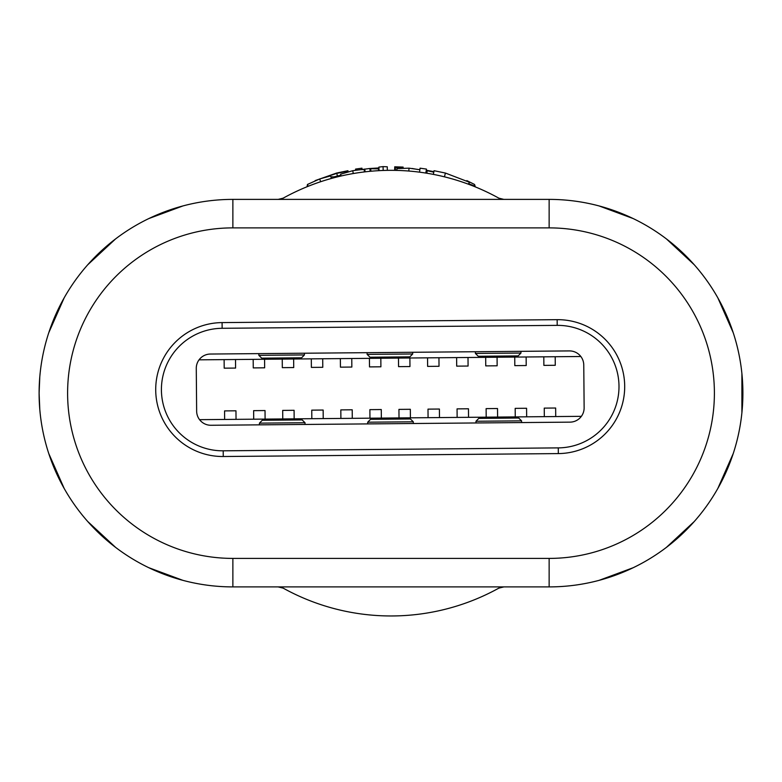 <?xml version="1.0" encoding="UTF-8"?>
<svg xmlns="http://www.w3.org/2000/svg" width="782" height="782" viewBox="0 0 782 782"><rect width="100%" height="100%" fill="white"/><g stroke="black" fill="none" stroke-linecap="round" stroke-linejoin="round"><path stroke-width="1.17" d="M599.09 580.352A193.75 193.75 0 0 1 577.634 584.789A193.75 193.75 0 0 0 599.09 580.352L633.215 567.703A193.75 193.75 0 0 0 666.459 547.341L694.25 521.535A193.75 193.75 0 0 0 717.847 488.427L733.262 453.482A193.75 193.75 0 0 0 741.903 412.7L741.903 373.591A193.75 193.75 0 0 0 733.262 332.809L717.847 297.854A193.75 193.75 0 0 0 694.25 264.756L666.459 238.95A193.75 193.75 0 0 0 633.215 218.579L599.09 205.94A193.75 193.75 0 0 0 577.634 201.492A193.75 193.75 0 0 1 599.09 205.94M39.774 409.133L39.11 393.141A193.75 193.75 0 0 1 232.87 199.39L549.14 199.39A193.75 193.75 0 0 1 569.296 200.436A193.75 193.75 0 0 0 549.14 199.39A193.75 193.75 0 0 1 742.89 393.141A193.75 193.75 0 0 1 549.14 586.901A193.75 193.75 0 0 0 569.296 585.845A193.75 193.75 0 0 1 549.14 586.901L232.87 586.901A193.75 193.75 0 0 1 39.11 393.141L39.774 377.149M346.563 172.02L346.436 171.395L347.941 170.711L336.612 173.047L315.166 180.603M348.127 171.659L347.941 170.711M335.439 177.367L340.659 175.588M333.298 177.397L335.322 176.908M340.659 175.227L333.2 177.055M337.413 176.018L336.768 173.399L346.436 171.395M321.138 178.492L336.768 173.399M378.635 170.672L379.055 170.163M370.912 171.238L370.678 168.736L378.615 168.863L378.605 170.183M378.938 167.935L369.026 168.57M364.461 169.254L362.956 169.547M362.125 169.586L361.939 168.179L355.556 169.088L355.536 170.271M362.066 169.733L361.939 168.179M369.915 168.824L370.678 168.736M401.821 167.925L395.369 167.544L395.311 170.368L395.369 167.651M395.35 170.368L396.914 169.919M395.369 167.544L395.36 169.89M403.072 167.935L403.121 167.094L394.734 166.801L403.121 167.094M394.675 170.359L394.734 166.801M433.883 171.659L426.473 170.271M419.885 169.586L419.054 169.547M417.871 169.499L412.124 168.482M426.806 173.223L427.207 170.74L433.785 172.167M426.483 170.632L427.207 170.74M469.249 184.513L469.444 184.005L475.133 186.214L474.566 184.474L466.844 180.603M468.721 183.389L469.444 184.005M474.918 186.732L475.133 186.214M283.133 198.178A222.821 222.821 0 0 0 280.973 199.39A222.821 222.821 0 0 1 501.037 199.39A222.821 222.821 0 0 0 283.133 198.178L278.138 199.39M501.037 586.901A222.821 222.821 0 0 1 280.973 586.901M48.767 332.731L64.163 297.854M87.76 264.756L115.55 238.95M148.795 218.579L182.92 205.94M182.92 580.352L148.795 567.703M115.55 547.341L87.76 521.535M64.163 488.427L48.767 453.55M433.355 174.386L434.069 170.711L445.398 173.047L469.425 182.274L468.672 184.298M444.459 176.83L445.398 173.047M396.904 170.408L396.953 168.56L409.035 168.169L419.934 169.733M408.81 171.043L409.035 168.169M419.553 172.167L420.061 168.179L426.444 169.088L426.395 173.154M425.819 173.066L426.444 169.088M379.075 170.642L378.889 167.094L383.043 166.605L387.276 166.801L387.334 170.359M383.18 170.466L383.043 166.605M340.776 176.058L340.639 174.181L352.76 170.701L369.886 168.482L370.15 171.307M341.06 175.999L340.639 174.181M353.249 173.545L352.76 170.701M364.422 171.913L364.129 169.499M365.096 171.835L364.764 169.02M333.425 177.895L333.132 176.81L330.923 176.918M307.082 186.732L307.443 184.474L319.721 178.941L330.639 175.891L331.353 178.462M308.167 186.292L307.443 184.474M320.649 181.727L319.721 178.941M569.394 350.913L210.397 354.041A14.242 14.242 0 0 0 196.272 368.41L196.644 411.146A14.242 14.242 0 0 0 211.013 425.271L570.019 422.143A14.242 14.242 0 0 0 584.134 407.764L583.763 365.028A14.242 14.242 0 0 0 569.394 350.913M199.048 359.837L580.84 356.504M581.358 416.337L199.566 419.67M557.155 319.672A66.959 66.959 0 0 1 624.691 386.044A66.959 66.959 0 0 1 558.319 453.589L223.251 456.512A66.959 66.959 0 0 1 155.716 390.14A66.959 66.959 0 0 1 222.088 322.595L557.155 319.672L557.204 325.371L222.137 328.293A61.26 61.26 0 0 0 161.415 390.091A61.26 61.26 0 0 0 223.202 450.813L558.27 447.891A61.26 61.26 0 0 0 618.992 386.093A61.26 61.26 0 0 0 557.204 325.371M544.321 416.669L544.252 408.116L555.65 408.018L555.719 416.562M555.2 356.729L555.269 365.282L543.871 365.38L543.803 356.827M515.26 416.914L515.182 408.37L526.579 408.272L526.657 416.816M526.139 356.983L526.208 365.536L514.81 365.634L514.742 357.081M486.199 417.168L486.121 408.624L497.518 408.527L497.596 417.07M497.078 357.237L497.147 365.79L485.749 365.888L485.681 357.335M457.138 417.422L457.059 408.878L468.457 408.781L468.535 417.324M468.007 357.491L468.086 366.044L456.688 366.142L456.62 357.589M428.077 417.676L427.998 409.133L439.396 409.035L439.474 417.578M438.946 357.745L439.025 366.289L427.627 366.396L427.549 357.843M399.016 417.93L398.937 409.387L410.335 409.289L410.413 417.832M409.885 358L409.964 366.543L398.566 366.65L398.488 358.097M369.954 418.184L369.876 409.641L381.274 409.543L381.352 418.087M380.824 358.254L380.902 366.797L369.505 366.905L369.427 358.352M340.893 418.438L340.815 409.895L352.213 409.797L352.281 418.341M351.763 358.508L351.841 367.051L340.444 367.159L340.365 358.606M311.822 418.693L311.754 410.149L323.152 410.042L323.22 418.595M322.702 358.762L322.78 367.305L311.383 367.403L311.304 358.86M282.761 418.947L282.693 410.403L294.091 410.296L294.159 418.849M293.641 359.016L293.719 367.56L282.322 367.657L282.243 359.114M253.7 419.201L253.632 410.658L265.03 410.55L265.098 419.103M264.58 359.27L264.648 367.814L253.26 367.911L253.182 359.368M224.639 419.455L224.571 410.902L235.959 410.804L236.037 419.357M235.519 359.525L235.587 368.068L224.19 368.166L224.121 359.622M521.574 422.563L521.565 420.853L518.691 418.028L478.799 418.38L475.974 421.254L475.994 422.964M413.307 423.502L413.297 421.801L367.706 422.192L367.726 423.903M367.706 422.192L370.531 419.318L410.423 418.976L413.297 421.801M367.1 352.672L367.12 354.383L412.7 353.982L412.691 352.271M412.7 353.982L409.876 356.856L369.994 357.208L367.12 354.383M305.039 424.45L305.019 422.739L259.438 423.14L259.448 424.851M259.438 423.14L262.263 420.266L302.145 419.914L305.019 422.739M258.832 353.62L258.842 355.331L304.433 354.93L304.413 353.22M304.433 354.93L301.608 357.804L261.716 358.156L258.842 355.331M475.368 351.734L475.388 353.435L478.261 356.26L518.143 355.918L520.968 353.044L520.959 351.333M741.903 373.591A193.75 193.75 0 0 0 733.262 332.809M717.847 297.854A193.75 193.75 0 0 0 694.25 264.756M666.459 238.95A193.75 193.75 0 0 0 633.215 218.579M633.215 567.703A193.75 193.75 0 0 0 666.459 547.341M694.25 521.535A193.75 193.75 0 0 0 717.847 488.427M733.262 453.482A193.75 193.75 0 0 0 741.903 412.7M549.14 227.885L232.87 227.885A165.256 165.256 0 0 0 67.604 393.141A165.256 165.256 0 0 0 232.87 558.407L549.14 558.407A165.256 165.256 0 0 0 714.396 393.141A165.256 165.256 0 0 0 549.14 227.885L549.14 199.39M549.14 558.407L549.14 586.901M232.87 586.901L232.87 558.407M232.87 199.39L232.87 227.885M307.873 186.419L307.463 185.393M521.565 420.853L475.974 421.254M475.388 353.435L520.968 353.044M223.251 456.512L223.202 450.813M558.27 447.891L558.319 453.589M222.088 322.595L222.137 328.293M503.862 199.39L498.877 198.169M498.877 588.123L503.862 586.901M278.138 586.901L283.133 588.123"/></g></svg>

